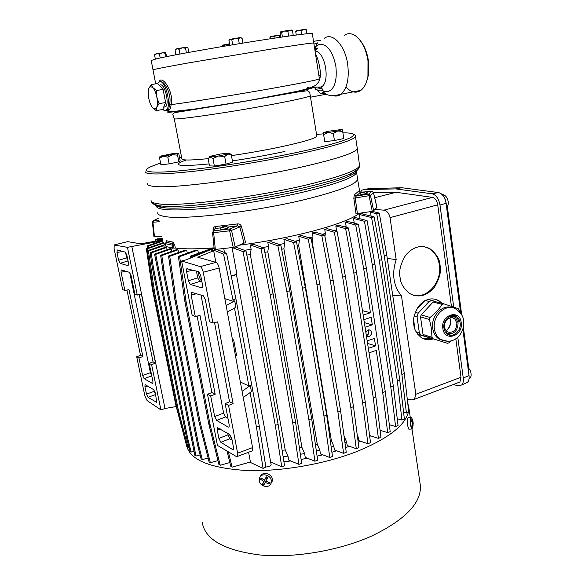 <?xml version="1.0" encoding="UTF-8"?>
<svg xmlns="http://www.w3.org/2000/svg" width="585" height="585" viewBox="0 0 585 585"><rect width="100%" height="100%" fill="white"/><g stroke="black" fill="none" stroke-linecap="round" stroke-linejoin="round"><path stroke-width="0.88" d="M409.281 429.156L408.835 429.178L407.628 425.639C407.197 420.374 407.46 417.639 408.432 417.434L410.897 417.302M202.242 522.398C205.006 539.502 224.172 550.353 259.733 554.953C294.255 558.287 339.19 550.675 371.767 535.977C405.003 519.889 421.222 503.195 420.41 485.886L419.957 482.83M407.686 402.67L408.798 407.474L408.637 410.809M408.345 412.286C404.893 425.558 388.126 438.472 358.049 451.05C325.509 464.007 281.246 471.751 246.709 470.501C211.112 468.307 191.2 460.439 186.981 446.903M260.515 476.329C262.314 471.32 271.469 473.258 272.244 478.947L272.127 481.462L271.03 483.415M271.308 480.424L270.84 483.824C268.669 488.621 259.996 486.398 259.243 480.87L259.696 477.477C261.824 472.658 270.562 474.859 271.308 480.424M412.674 426.428L411.716 429.032L410.626 425.485C410.078 420.22 410.304 417.485 411.299 417.28L412.279 419.123L412.827 422.026L411.335 419.803L411.24 420.988L412.732 423.211L411.73 426.224L412.016 427.13L413.017 424.118L413.003 426.063M261.195 477.96L260.559 479.203L263.791 481.572L262.453 484.278L263.842 485.075L265.188 482.369L268.924 483.971L269.568 482.727L265.824 481.126L267.674 477.638L266.277 476.841L264.435 480.329L261.195 477.96M412.469 419.65L412.279 419.123M265.853 467.035L269.385 466.523L271.169 464.834M236.369 274.321L234.409 275.447L231.214 275.996M345.618 447.657L349.274 446.253M358.232 442.421L360.645 441.28M369.705 436.468L370.693 435.884M322.276 234.314L325.37 233.4L324.733 229.452L334.306 232.252L342.671 277.136L362.627 402.919L367.921 443.701L358.729 440.637L358.152 437.046L357.552 437.324M236.83 273.773L234.548 274.994L231.133 275.608M359.556 213.203C352.821 218.549 337.465 224.457 313.487 230.929C290.27 236.991 265.502 241.751 239.177 245.225M315.081 259.323L312.266 242.175L312.997 236.874L312.346 232.896L315.132 232.157L324.646 235.031L333.143 280.178L353.494 406.67L358.927 447.657L356.294 448.702L347.197 445.529L346.598 441.902L344.923 442.538M324.733 229.452L327.234 228.655L337.077 231.506L345.406 276.325L365.259 401.946L370.51 442.677L367.921 443.701M334.079 230.644L336.448 229.832L335.819 225.898L338.028 225.042L348.36 227.923L356.521 272.347L375.877 396.915L380.952 437.331L378.4 438.341L369.588 435.532M344.485 226.848L346.108 226.19L345.494 222.234L347.358 221.32L358.393 224.289L366.385 268.244L385.259 391.592L390.18 431.635L387.672 432.622L380.067 430.311M353.274 222.914L354.144 222.461L353.53 218.454L354.993 217.474L367.058 220.603L374.89 264.025L393.296 385.954L398.063 425.573L395.592 426.538L389.332 424.717M359.994 218.775L359.534 214.519L360.462 213.445L374.144 216.874L381.808 259.681L399.76 379.979L404.389 419.101L401.961 420.045L397.237 418.736M241.473 226.446L239.821 226.943L243.967 243.111L245.62 242.702L241.473 226.446C240.757 224.603 239.455 223.762 237.561 223.916L237.488 225.825L227.47 227.112M213.92 229.803L215.163 228.464L215.594 226.527C213.913 226.797 213.072 227.887 213.064 229.795L213.203 231.126M353.815 198.213L356.031 213.927L357.398 213.547L355.205 197.942L356.097 196.121L354.393 194.776L353.815 198.213L369.047 195.697L368.733 194.074L370.459 195.31L369.047 195.697L372.243 211.156L372.996 210.995L373.647 210.739L370.459 195.31L373.442 192.582L371.987 191.353M359.292 191.836L358.861 191.01L360.587 192.275L356.097 196.121L368.733 194.074L371.738 191.368L365.998 191.836M157.672 212.786C157.606 214.483 160.041 215.733 164.977 216.523C183.814 220.304 257.393 211.477 307.944 198.79C339.827 190.681 356.367 184.195 357.559 179.339L357.442 178.418M214.088 247.85C197.277 249.115 184.341 249.181 175.295 248.047L174.754 244.976L173.021 242.131L166.571 240.764L166.162 242.117M350.605 175.456L350.123 175.383M365.859 332.455L368.119 329.889L370.268 330.167C372.214 332.58 371.848 334.708 369.15 336.529L366.978 336.251L366.356 335.644M432.783 339C428.235 340.229 424.3 339.666 420.981 337.326C416.483 333.377 414.1 329.209 413.844 324.814C412.608 319.841 414.217 313.618 418.655 306.13C425.119 298.847 431.905 297.063 439.021 300.77L442.136 303.403M441.397 303.213L438.187 300.558L434.779 299.045M400.082 277.473C398.634 271.557 400.433 264.215 405.493 255.44C412.834 246.782 420.9 244.479 429.697 248.552C436.381 253.707 439.832 259.287 440.044 265.298C441.47 271.286 439.547 278.694 434.26 287.52C426.553 296.134 418.326 298.116 409.573 293.465C403.562 288.471 400.403 283.14 400.082 277.473M413.602 295.352C427.62 298.767 442.165 281.553 439.415 265.173C438.209 257.466 434.662 251.872 428.79 248.391L423.869 246.57M233.239 247.448L215.317 249.444L213.657 232.676L229.627 230.812L233.239 247.448L235.155 247.002L231.543 230.358L229.627 230.812L229.898 228.932L231.543 230.358L239.821 226.943L237.488 225.825L229.898 228.932L213.942 230.804L213.657 232.676L212.567 232.377L215.163 228.464L221.254 227.828M214.242 249.349L212.574 232.611L214.242 249.349L215.317 249.444M152.392 222.139L153.935 236.742L154.477 236.823L152.926 222.212L152.392 222.132L153.57 220.582L152.926 222.212L159.325 221.752M366.298 335.271L366.444 335.227C368.579 333.881 368.974 332.17 367.643 330.101M365.545 191.829L364.784 192.07C362.378 192.538 361.289 192.575 361.501 192.18L365.545 191.829M361.354 192.377L360.316 193.825C359.95 194.498 361.801 194.439 365.859 193.65C367.38 193.24 367.855 192.955 367.278 192.772L365.771 191.668M224.062 226.373L226.198 226.227L223.938 227.148C222.037 227.419 221.335 227.36 221.825 226.98L224.062 226.373L223.996 226.761M221.649 227.243L220.625 228.757C219.989 229.547 221.788 229.517 226.037 228.662C228.099 228.106 228.75 227.711 228.004 227.485L226.388 226.358M469.075 378.7L469.93 378.217C471.4 376.586 471.532 374.064 470.303 370.634L467.949 366.97M446.801 208.055L448.424 203.682C448.059 198.542 446.209 195.507 442.867 194.571L442.26 194.6M147.442 183.748C147.288 185.109 149.709 186.008 154.711 186.454C173.906 188.794 251.521 178.63 304.961 166.279C338.481 158.447 355.929 152.561 357.296 148.627L357.208 147.917M160.568 163.113C144.4 168.392 142.016 171.368 153.409 172.027C163.288 172.604 183.675 170.857 214.556 166.784C244.844 162.601 278.306 156.531 301.706 151.405C324.975 146.323 341.033 141.855 349.888 137.994C356.309 134.513 353.983 132.795 342.905 132.846M323.432 133.826L316.565 134.448M212.984 158.52L209.379 156.802L209.971 156.327L220.267 154.023L228.998 153.102C229.92 153.204 229.495 153.519 227.719 154.045L224.684 156.597L226.044 164.122L232.618 162.103L231.287 154.645L227.719 154.045L218.549 155.983L212.984 158.52L214.359 166.038L226.044 164.122M315.447 53.608C318.211 59.026 319.966 66.244 320.704 75.268L319.278 80.584M159.12 81.834C161.782 74.215 174.242 91.889 171.105 104.642L169.577 104.145L168.736 109.432L167.72 110.082M325.26 93.446C321.267 93.988 318.935 93.059 318.269 90.66C320.178 89.834 321.889 89.995 323.388 91.15L321.801 88.861L319.088 87.509M345.962 86.975C351.029 92.452 355.994 93.593 360.85 90.382C364.345 87.713 366.707 83.026 367.936 76.321L368.002 60.825C366.056 49.264 361.991 41.008 355.812 36.058C351.702 33.184 347.863 32.943 344.28 35.327M317.823 42.837L316.383 44.116L316.28 46.047L314.84 49.754M312.317 33.659L312.295 33.535C310.657 33.053 296.471 34.829 269.743 38.866C228.918 45.052 171.69 55.151 156.78 58.719L151.208 60.489L153.007 69.842M157.621 83.531L159.639 81.666C165.431 79.823 171.712 105.534 166.542 109.826L165.175 110.543L162.696 109.446M160.012 81.6C164.348 80.35 172.063 94.704 169.577 104.145M366.342 82.375L368.338 75.436L368.404 60.73C367.022 52.036 364.155 45.125 359.804 39.992M163.639 107.194L165.613 106.799C169.628 103.45 164.765 83.501 160.261 84.891M150.586 86.514L148.875 88.357L151.186 84.598L152.912 87.706L156.531 90.514L156.868 97.264L159.069 103.669L156.707 107.347L156.224 110.645L152.648 107.801L154.959 109.081L156.707 107.347C157.577 104.934 157.636 101.571 156.868 97.264C155.976 92.971 154.659 89.783 152.912 87.706L150.586 86.514M248.201 462.603L250.833 462.764M270.789 462.757L272.259 462.684M283.908 461.77L290.789 460.965M301.129 459.415L307.483 458.252M317.092 456.19L322.715 454.808M331.907 452.249L336.624 450.779M413.127 424.9L412.6 420.118M330.284 440.702L331.315 440.388L298.701 245.561L299.396 240.245L298.723 236.201L308.251 239.228L316.946 284.712L337.933 412.074L343.585 453.316L334.437 449.982L333.823 446.311L331.19 447.115M315.425 444.673L317.282 444.227L283.893 248.786L284.588 243.47L283.886 239.353L293.597 242.578L302.452 288.251L323.951 416.118L329.801 457.507L320.47 453.953L319.834 450.209L316.346 451.05M299.41 447.92L301.97 447.474L267.813 251.821L268.53 246.526L267.791 242.292L277.868 245.788L286.877 291.586L308.895 419.745L314.935 461.221L305.26 457.36L304.588 453.521L300.361 454.282M282.131 450.289L285.217 449.953L250.321 254.585L251.126 249.342L250.343 244.947L261.027 248.83L270.175 294.664L292.712 422.889L298.95 464.373L288.683 460.088L287.974 456.103L283.118 456.651M250.087 392.608L256.449 427.13L263.096 468.358L249.795 462.157M265.948 481.192L265.188 482.369M265.853 481.338L264.552 480.556L264.925 479.832L263.791 481.572M262.453 484.278L264.552 480.563M261.312 478.062L260.559 479.203M266.424 476.929L264.435 480.329M412.622 422.962L413.112 422.933M412.549 424.14L413.017 424.118M412.118 422.063L412.827 422.026M171.844 251.294L171.361 248.874L170.184 248.603L154.557 254.109L194.79 455.218L195.99 456.037L200.099 454.918M171.361 248.874L155.698 254.395L195.99 456.037M178.52 252.464L178.008 249.817L176.407 249.678L160.626 255.265L162.842 270.321L197.671 445.412L201.079 458.779L202.308 459.613L208.121 458.018M178.008 249.817L161.804 255.557L164.019 270.658L198.9 446.209L202.308 459.613M187.295 253.144L186.739 250.263L184.677 250.278L168.531 256.018L174.93 300.017L199.09 422.326L209.086 461.843L210.351 462.698L217.956 460.592M186.739 250.263L169.745 256.318L176.151 300.441L200.348 423.079L210.351 462.698M198.417 253.276L197.818 250.131L195.229 250.314L178.374 256.34L184.758 300.829L208.911 424.454L218.907 464.38L220.216 465.25L229.846 462.552M197.818 250.131L179.632 256.639L186.015 301.26L210.205 425.222L220.216 465.25M191.858 257.561L191.704 256.464L210.651 249.641L208.435 249.671L190.403 256.157L190.666 258.043M227.002 451.035L230.768 466.274L232.121 467.159L228.333 451.817M263.096 468.358L265.89 467.276L259.294 426.099L256.449 427.13M216.399 249.327L226.556 253.356L235.916 298.84L259.294 426.099M232.252 247.557L242.987 251.645L252.274 297.407L275.301 425.412L281.743 466.823L270.65 461.982M281.743 466.823L284.522 465.74L278.124 424.381L275.301 425.412M235.265 246.95L245.963 250.855L255.214 296.544L278.124 424.381M285.217 449.953L287.974 456.103M298.95 464.373L301.706 463.291L295.505 421.858L292.712 422.889M250.343 244.947L254.263 244.545L263.981 248.04L273.093 293.809L295.505 421.858M301.97 447.474L304.588 453.521M314.935 461.221L317.67 460.146L311.666 418.728L308.895 419.745M267.791 242.292L271.403 241.78L280.793 245.005L289.758 290.738L311.666 418.728M317.282 444.227L319.834 450.209M329.801 457.507L332.499 456.446L326.693 415.109L323.951 416.118M283.886 239.353L287.206 238.753L296.493 241.802L305.304 287.418L326.693 415.109M331.315 440.388L333.823 446.311M343.585 453.316L346.247 452.263L340.631 411.072L337.933 412.074M298.723 236.201L301.78 235.528L311.11 238.468L319.761 283.886L340.631 411.072M344.038 436.059L346.598 441.902M312.346 232.896L321.83 235.784L330.364 280.997L350.832 407.657L356.294 448.702M344.104 436.03L343.695 433.551M357.238 434.911L358.152 437.046M324.916 236.45L325.37 233.4M335.819 225.898L345.633 228.655L353.823 273.136L373.288 397.873L378.4 438.341M336.207 231.258L336.448 229.832M369.033 352.865L376.243 350.386L382.714 392.528L387.672 432.622M353.53 218.454L364.426 221.305L372.287 264.786L390.787 386.875L395.592 426.538M353.998 223.104L354.144 222.461M359.534 214.519L371.563 217.561L379.255 260.427L397.303 380.872L401.961 420.045M370.51 212.223L376.747 213.752L384.265 255.908L401.88 374.451L406.414 413.039L403.584 412.286M371.694 211.243L379.277 213.086L386.773 255.184L404.293 373.574L408.791 412.118L406.414 413.039M458.377 382.59L459.905 382.005L461.002 377.259L415.84 394.283L414.465 399.262L411.781 399.899L407.277 399.131M162.359 238.673L157.884 238.775L155.222 239.433L162.469 239.28M162.798 241.115L148.195 246.183L148.436 247.806M163.003 242.738L146.33 248.545L152.495 289.78L175.734 404.732L185.679 442.209M163.171 243.309L147.398 248.8L147.676 250.651M164.37 247.609L163.632 245.071L147.354 250.76L153.606 292.58L177.145 409.098L186.871 446.83L188.019 447.605L189.013 447.335M163.975 245.598L148.444 251.031L154.703 292.968L178.271 409.778L188.019 447.605M167.135 249.678L166.696 247.462L165.935 247.06L150.096 252.618L152.283 267.294L186.659 438.18L190.023 451.24L191.193 452.037L194.008 451.284M166.696 247.462L151.208 252.895L153.394 267.608L187.822 438.94L191.193 452.037M265.941 477.857L267.206 478.508M264.581 483.576L263.36 482.881M265.963 477.821L267.228 478.471M155.698 254.395L154.557 254.109M209.927 249.488L209.766 248.618L214.176 248.669M244.45 250.285L251.126 249.342M262.592 247.543L268.53 246.526M279.359 244.515L284.588 243.47M294.884 241.276L299.396 240.245M309.194 237.861L312.997 236.874M165.869 245.715L162.974 242.256M198.9 446.209L197.671 445.412M164.019 270.658L162.842 270.321M161.804 255.557L160.626 255.265M176.151 300.441L174.93 300.017M199.09 422.326L200.348 423.079M169.745 256.318L168.531 256.018M186.015 301.26L184.758 300.829M208.911 424.454L210.205 425.222M179.632 256.639L178.374 256.34M191.704 256.464L190.403 256.157M248.596 452.242L250.417 461.982L232.121 467.159M227.324 312.032L235.909 307.249L234.731 300.865L233.254 301.297L232.954 299.703L235.916 298.84M243.236 397.507L251.44 391.643L250.307 385.508L248.866 385.99L234.497 308.039M232.954 299.703L223.55 254.146L226.556 253.356M223.55 254.146L209.766 248.618M252.274 297.407L255.214 296.544M242.987 251.645L245.963 250.855M250.321 254.585L246.819 255.075M270.175 294.664L273.093 293.809M261.027 248.83L263.981 248.04M267.813 251.821L264.837 252.325M286.877 291.586L289.758 290.738M277.868 245.788L280.793 245.005M283.893 248.786L281.626 249.247M302.452 288.251L305.304 287.418M293.597 242.578L296.493 241.802M298.701 245.561L297.282 245.89M316.946 284.712L319.761 283.886M308.251 239.228L311.11 238.468M312.266 242.175L311.834 242.292M333.143 280.178L330.364 280.997M350.832 407.657L353.494 406.67M324.646 235.031L321.83 235.784M345.406 276.325L342.671 277.136M362.627 402.919L365.259 401.946M337.077 231.506L334.306 232.252M356.521 272.347L353.823 273.136M373.288 397.873L375.877 396.915M348.36 227.923L345.633 228.655M346.108 226.19L345.903 227.243M362.473 310.672L370.459 312.741L363.161 315.074M382.714 392.528L385.259 391.592M366.385 268.244L363.738 269.02L370.459 312.741M363.87 319.644L371.153 317.297L372.316 324.858L365.047 327.242M367.161 340.843L374.4 338.415L375.555 345.903L368.331 348.36M364.331 322.642L372.316 324.858M367.563 343.432L375.555 345.903M358.393 224.289L355.709 225.006L363.738 269.02M345.494 222.234L355.709 225.006M374.89 264.025L372.287 264.786M390.787 386.875L393.296 385.954M367.058 220.603L364.426 221.305M381.808 259.681L379.255 260.427M397.303 380.872L399.76 379.979M374.144 216.874L371.563 217.561M386.773 255.184L384.265 255.908M401.88 374.451L404.293 373.574M379.277 213.086L376.747 213.752M415.84 394.283L401.471 295.893L392.74 295.52M451.43 306.328L437.726 204.845C436.915 200.633 435.167 198.147 432.498 197.386L396.111 192.282L373.508 192.706M461.002 377.259L455.81 338.766M360.411 192.289L362.027 190.132L363.548 189.642L395.621 188.889L432.11 193.81C436.125 194.922 438.75 198.651 439.986 205.006L453.719 307.103M457.77 337.223L463.254 377.983C463.627 381.149 463.13 383.475 461.748 384.959L458.209 385.822L453.28 384.521M155.522 241.086L155.222 239.433M147.471 248.142L147.142 245.934L148.195 246.183M147.142 245.934L162.696 240.545M176.334 405.091L175.734 404.732M152.495 289.78L153.219 290.028M146.33 248.545L147.398 248.8M178.271 409.778L177.145 409.098M153.606 292.58L154.703 292.968M147.354 250.76L148.444 251.031M186.659 438.18L187.822 438.94M153.394 267.608L152.283 267.294M150.096 252.618L151.208 252.895M373.405 192.458L376.901 207.317M376.93 207.419L373.647 210.739M372.265 211.382L357.398 213.547M243.967 243.111L235.155 247.002M161.943 236.355L154.477 236.823M396.111 192.282L374.685 197.723M374.948 209.423L383.862 210.169C387.036 210.849 389.098 213.342 390.041 217.627L396.184 259.667L387.241 258.351M166.089 246.629L173.979 248.15L173.431 245.064L172.553 243.638L166.067 242.234L166.571 240.764M175.295 248.047L173.979 248.15M251.594 451.115L252.347 450.838L252.566 447.62L219.126 267.981C218.432 264.91 217.393 263.045 216.026 262.38L200.202 266.606L181.613 261.012L186.41 259.755L210.651 249.641M217.445 445.412L236.355 456.534L237.444 456.41L237.627 453.185L228.559 405.434L225.145 403.621L229.188 424.827L229.079 427.028L228.34 427.152L216.618 420.403L214.658 416.549L210.673 395.95L207.507 394.275L217.445 445.412M234.731 300.865L226.124 305.567M248.866 385.99L240.347 381.998M250.307 385.508L242.08 391.292M215.843 262.329L213.686 250.76L210.717 249.992M233.254 301.297L224.845 298.701M366.532 335.753C368.938 334.306 369.486 332.353 368.162 329.874M401.471 295.893C393.347 285.86 391.584 273.78 396.184 259.667M395.621 188.889L401.822 187.727L368.718 188.692M465.419 383.285L467.554 382.312C468.885 380.893 469.375 378.663 469.024 375.621L462.845 329.223M460.739 313.363L446.077 203.251C444.907 197.189 442.377 193.628 438.501 192.567L401.822 187.727M127.647 241.642L140.649 243.828L162.571 239.879M176.202 406.538L164.992 408.505L160.912 409.873L147.084 400.557L144.846 395.796L136.678 356.726L138.938 357.918L142.594 375.468L144.115 378.641L152.429 383.431L152.875 383.358L152.904 381.34L149.19 363.358L151.595 364.63L160.912 409.873M360.484 192.282L361.457 192.202M213.064 229.795L213.876 229.89M166.045 246.702L165.496 243.66L166.067 242.234L165.548 243.579M216.026 262.38L197.752 257.224L213.686 250.76M231.792 438.509L233.473 447.342L233.378 449.47L232.618 449.565L220.859 442.304L218.892 438.421L217.232 429.836L217.364 427.642L229.744 434.516L231.792 438.509M197.116 316.083L211.887 392.542L207.507 394.275M181.613 261.012L192.172 315.337L195.28 316.492L191.105 294.92L191.295 292.237L203.244 295.725L205.298 299.52L209.54 321.757L212.903 323L203.266 272.266L219.126 267.981M423.716 338.781L431.525 338.605M469.09 376.214L467.576 360.265L468.651 367.76M468.614 367.3L463.364 327.322M461.711 314.891L447.415 207.353M447.335 207.463L447.24 211.368L446.099 202.798C445.39 198.549 443.701 195.492 441.024 193.642M127.45 247.345L137.27 295.052L134.916 294.182L131.055 275.462L129.482 272.332L121.139 269.868L121.073 272.23L124.876 290.474L122.667 289.655L114.097 248.625L114.177 244.991L127.45 247.345L162.447 240.625M144.956 386.802L146.484 394.129L148.005 397.325L156.824 402.429L155.296 392.959L153.723 389.683L145.394 384.776L145 384.806L144.956 386.802L147.683 386.122M137.27 295.052L141.409 294.153L155.551 363.175L151.595 364.63M164.992 408.505L131.764 246.278M174.754 244.976L172.092 245.144L172.648 248.252M201.883 281.597C199.821 279.089 198.637 275.74 198.315 271.564M232.026 439.708L229.327 434.267M232.413 339.38L233.693 339.98L236.596 355.614L235.506 355.965M233.693 339.98L232.589 340.324M200.202 266.606C201.54 267.286 202.564 269.173 203.266 272.266M228.559 405.434L233.093 403.599L217.657 321.86L212.903 323M227.441 433.156L229.751 438.772L232.113 440.183M211.887 392.542L215.185 394.261L210.673 395.95M200.999 295.008L223.602 413.112L225.576 416.944L227.931 418.253M215.185 394.261L200.011 315.447L195.28 316.492M214.534 322.606L229.539 401.749L225.145 403.621M229.539 401.749L233.093 403.599M200.699 275.411L202.52 284.932L202.359 287.652L201.745 287.871L190.33 284.442L188.37 280.778L186.578 271.55L186.776 268.771L198.651 271.652L200.699 275.411M136.678 356.726L140.517 355.336L126.945 290.058M116.963 252.493L118.587 260.281L120.1 263.323L128.122 265.736L128.524 263.206L126.872 255.206L125.307 252.106L117.322 249.978L116.963 252.493L122.755 251.426M146.484 394.129L154.243 391.314L155.588 394.341M154.243 391.314L153.95 389.866M155.551 363.175L153.051 361.866L149.19 363.358M153.051 361.866L139.237 294.628M142.594 375.468L150.404 372.703L151.742 375.716M124.876 290.474L128.985 289.641L142.872 356.558L138.938 357.918M150.404 372.703L129.702 272.456M142.872 356.558L140.517 355.336M196.414 271.06L197.708 277.809L199.682 281.451L201.979 282.109M128.027 260.786L126.689 257.861L125.519 252.223M181.606 157.387L179.595 157.884M177.555 155.142L172.451 154.74L167.851 157.146L163.434 156.224L159.595 158.104L160.89 164.78L169.145 163.858L178.834 161.833L180.143 160.758L178.886 154.14L177.957 153.248L177.555 155.142L178.834 161.833M224.684 156.597L218.549 155.983L210.249 156.919L208.121 158.455L209.488 165.899L214.359 166.038M334.445 140.554L343.775 138.543L342.693 131.464L337.801 130.967L333.34 133.446L334.445 140.554L324.77 141.665L323.308 132.707L324.77 141.665M167.851 157.146L169.145 163.858M159.595 158.104L159.998 156.275M229.474 153.314L231.287 154.645M333.34 133.446L328.251 132.539L323.308 132.707L327.827 131.332L341.845 129.468L342.693 131.464M342.24 129.592L337.801 130.967L328.251 132.539L323.651 134.594M177.957 153.248L163.434 156.224L160.085 156.188L174.513 153.241L177.957 153.248M300.653 90.96L301.107 90.419M304.361 90.17L304.836 89.468M307.593 87.531L308.683 87.275M318.269 90.66L314.905 88.869L316.09 87.509M167.178 110.177L168.612 110.324C169.906 110.192 170.74 108.298 171.105 104.642C190.812 102.112 241.634 93.9 277.802 87.362C304.127 82.587 317.999 79.757 319.41 78.88L319.395 78.77M317.224 48.679L315.052 50.42M325.136 93.373L323.776 92.503L323.388 91.15L327.205 91.867C334.423 89.71 337.311 81.191 335.878 66.332C332.792 51.619 327.424 44.241 319.783 44.189L316.28 46.047L314.518 47.67M297.348 91.64L297.436 91.275M318.927 75.794L320.704 75.268M316.719 89.139L321.487 88.606M317.779 48.036L315.703 48.416M313.955 44.109L317.874 42.785M280.851 37.199L280.149 32.914L280.624 31.875M292.493 30.727L290.043 30.149L291.644 30.047L292.493 30.727L293.253 35.436M287.878 31.356L284.624 31.02L290.043 30.149L287.878 31.356L288.639 36.08M281.677 32.453L280.763 31.795L284.624 31.02L281.677 32.453L282.416 36.972M241.283 37.842L240.128 37.637L242.117 38.339L242.936 43.1M238.446 38.764L234.973 38.413L240.128 37.637L238.446 38.764L239.294 43.692M231.821 39.882L230.219 39.312L234.973 38.413L231.821 39.882L232.676 44.789M229.795 39.509L228.947 40.555L229.773 45.272M186.929 47.253L187.968 47.999L188.78 52.409M185.54 48.204L182.14 47.831L186.593 47.209L185.54 48.204L186.396 52.847M179.061 49.242L176.889 48.76L182.14 47.831L179.061 49.242L179.953 54.039M175.858 49.147L176.889 48.76L175.069 50.069L175.953 54.8M166.74 56.599L165.511 52.379L165.906 56.767M165.233 53.206L162.184 52.796L159.449 54.083L160.188 57.959M159.449 54.083L156.838 53.696L154.572 55.005L155.347 59.056M154.572 55.005L154.879 54.171L156.838 53.696L165.562 52.394M175.537 52.584L175.792 54.829M229.627 44.46L226.9 44.233L224.172 45.506L224.296 46.193M224.172 45.506L222.805 44.994L221.722 46.061L221.825 46.61M274.168 38.193L273.926 36.731L271.798 36.328L269.941 37.52L270.153 38.8M269.941 37.52L270.555 36.679L271.798 36.328L276.632 35.473L273.926 36.731M280.493 35.005L279.593 35.824L279.842 37.345M279.593 35.824L276.632 35.473L280.456 34.99M296.273 35.034L295.637 31.042L298.248 30.457L295.754 31.787M306.321 30.01L303.542 29.564L306.174 29.265L306.913 33.754M301.026 30.808L298.248 30.457L303.542 29.564L301.026 30.808L301.597 34.354M229.517 43.816L222.446 45.162M151.186 84.598L157.701 83.516L163.091 89.403L165.599 102.514L162.688 109.475L156.224 110.645M165.599 102.514L159.069 103.669M163.091 89.403L156.531 90.514M148.502 89.673L148.875 88.357L148.217 92.671L148.773 98.368C149.643 102.565 150.937 105.702 152.648 107.801M449.594 316.485C451.891 315.827 453.916 316.273 455.671 317.816L458.099 322.766C457.704 330.861 454.194 334.459 447.554 333.552L445.207 331.805M446.209 330.766C449.499 328.243 450.969 324.807 450.611 320.448L449.894 317.896M444.593 327.073C443.445 320.675 450.867 314.905 454.859 319.044L456.87 323.154C456.549 329.896 453.624 332.894 448.103 332.141C446.165 331.242 444.995 329.552 444.593 327.073M453.316 315.673L456.081 318.225M443.92 328.09C442.538 320.302 450.947 312.726 456.483 316.697C458.501 318.05 459.722 320.119 460.139 322.905C461.499 330.715 453.024 338.313 447.459 334.189L445.119 331.658L443.92 328.09M452.022 307.681C442.414 303.769 430.611 316.368 432.739 328.47C433.463 333.092 435.474 336.565 438.772 338.89L443.284 340.704M431.957 337.311L431.445 328.653L429.456 319.512L420.527 316.924L423.028 334.481L424.147 335.936L433.09 338.788L431.957 337.311L423.028 334.481M451.481 340.799L449.236 342.73L447.503 343.3L433.09 338.788M451.627 333.786L447.934 334.474M421.156 314.905L430.099 317.458C435.108 313.348 439.138 308.997 442.172 304.405L443.927 303.864L434.838 301.524L433.105 302.05L421.156 314.905L420.527 316.924M442.172 304.405L433.105 302.05M443.927 303.864L458.23 308.675L459.327 310.16L459.905 312.324M429.456 319.512L430.099 317.458M449.785 317.926L450.391 320.258C450.764 324.587 449.346 328.061 446.136 330.686M451.949 315.732L453.836 316.631M421.917 326.664L421.098 320.916M448.885 333.94L446.808 333.699M424.593 300.822L416.542 309.443M413.639 319.958L414.992 329.348M414.18 315.966L417.054 316.799L418.18 313.18L415.248 312.346M418.18 313.18L429.097 301.458L425.258 300.456M429.097 301.458L432.205 300.514L428.088 299.454M432.205 300.514L436.417 301.933M434.984 339.38L417.748 334.276M421.361 335.432L419.35 332.821L416.11 331.797M419.35 332.821L417.054 316.799M424.14 311.695L427.262 308.339M237.561 223.916L215.594 226.527M358.861 191.01L354.393 194.776M156.195 206.154C157.416 210.322 173.694 211.061 205.028 208.377C235.521 205.496 276.098 198.666 306.781 191.266C338.781 183.28 355.395 176.984 356.631 172.363L355.899 170.732M154.966 204.553C155.361 205.788 157.475 206.717 161.299 207.331C179.061 211.024 254.797 201.832 306.891 189.057C327.03 184.173 341.347 179.749 349.845 175.778C355.044 173.306 357.493 171.266 357.194 169.665M156.436 205.057L156.188 205.905C155.296 206.227 156.999 206.702 161.299 207.331L158.813 205.635L159.712 205.759C178.886 209.101 255.236 199.639 307.673 186.849C328.273 181.884 342.898 177.387 351.548 173.379C356.623 170.988 359.11 169.006 359 167.434M361.559 192.151L363.548 191.99M151.069 200.458C150.959 202.037 153.416 203.156 158.433 203.814C177.708 207.083 254.826 197.474 307.79 184.633C341.018 176.473 358.269 170.118 359.548 165.57L359.439 164.714M355.461 136.027L355.475 136.422C354.225 139.888 336.667 145.438 302.803 153.065C270.007 160.261 226.527 167.537 194.447 171.208C161.548 174.739 145.087 174.886 145.058 171.632M174.25 118.682L181.847 158.681C181.73 160.458 190.505 160.444 208.158 158.637M231.463 155.632C249.078 153.014 265.868 150.023 281.831 146.645C304.112 141.789 315.776 138.272 316.829 136.093L316.777 135.757M186.184 159.976C170.564 165.577 178.213 166.893 209.13 163.924M232.406 160.897C250.841 158.147 268.354 154.996 284.946 151.442M310.35 95.545L310.394 95.721C309.165 96.876 297.26 99.611 274.679 103.925C230.066 112.437 169.869 121.044 174.22 118.514L172.977 115.121C172.429 113.87 173.321 113 175.639 112.503L243.674 101.483L296.434 92.189L307.432 90.748L309.692 92.24L316.829 136.093M318.262 87.501L321.048 87.011C330.693 83.297 325.414 51.144 315.037 51.019M313.801 43.1L313.787 43.027C312.193 42.829 298.072 44.826 271.433 49.023L189.445 62.749C164.758 67.151 152.619 69.542 153.021 69.929L155.698 83.845M324.163 38.398C332.412 31.736 345.128 45.316 347.695 64.357C349.355 78.734 347.102 88.701 340.938 94.258C338.715 95.918 336.309 96.43 333.721 95.808M383.862 210.169L432.498 197.386M437.726 204.845L390.041 217.627M369.559 188.538L363.548 189.642M468.98 374.685L469.024 375.621L463.254 377.983M446.077 203.251L446.099 202.798L446.084 203.28L439.986 205.006M438.501 192.567L432.11 193.81M166.118 246.768L165.562 243.711L172.092 245.144L173.021 242.131M252.566 447.62L237.627 453.185M127.998 241.554L114.594 244.83M159.04 220.179L153.57 220.582L158.667 218.059M232.618 449.565L233.517 449.156M220.348 428.973L217.232 429.836M227.777 434.911L218.892 438.421M229.751 438.772L220.859 442.304M223.602 413.112L214.658 416.549M191.105 294.92L196.882 293.707M225.576 416.944L216.618 420.403M229.203 426.772L228.34 427.152M447.423 208.699L446.896 208.816M155.625 394.546L148.005 397.325M156.37 402.487L156.904 402.268M152.429 383.431L152.941 383.226M151.786 375.914L144.115 378.641M126.089 271.257L121.073 272.23M152.583 203.2C153.226 204.275 155.303 205.079 158.813 205.635C153.57 204.289 151.01 202.746 151.142 201.006M190.33 284.442L199.682 281.451M193.262 270.219L186.578 271.55M197.708 277.809L188.37 280.778M128.056 260.932L120.1 263.323M118.587 260.281L126.689 257.861M302.833 90.499L302.379 91.201M312.127 87.121L314.891 87.194L306.635 89.666C294.313 92.415 270.197 96.942 243.418 101.49L189.54 109.929L169.942 112.254C167.156 112.357 166.791 112.049 168.838 111.34M167.829 110.068L168.612 110.324M315.549 48.723L317.465 48.409M320.916 40.168L313.523 41.338M447.949 341.362L440.483 339.432C437.185 337.106 435.174 333.625 434.443 328.982C432.037 315.542 446.523 302.482 456.081 309.238C460.761 312.397 463.291 316.288 463.649 320.909C464.929 332.733 454.808 346.166 440.483 339.432L438.772 338.89M461.199 322.569C463.503 336.075 444.359 342.379 442.845 328.441C440.527 314.693 459.876 308.683 461.199 322.569M453.711 314.394C456.402 315.827 458.026 318.298 458.574 321.823M420.41 485.886L412.001 429.09M410.26 417.339L408.798 407.474M272.127 481.462L271.199 482.932M408.835 429.178L411.716 429.032M271.184 464.936L236.413 274.431M236.011 274.84L236.384 274.299M371.095 216.106L370.393 211.448M236.845 273.831L232.055 247.579M357.581 179.171L359.782 192.158M357.559 179.339L356.631 172.363L349.845 175.778L351.548 173.379C357.391 170.023 360.06 167.42 359.548 165.57L357.296 148.627M438.187 300.558L439.021 300.77M428.79 248.391L429.697 248.552M469.09 378.532L469.93 378.217M352.726 133.885C354.883 134.674 355.797 135.523 355.475 136.422L357.303 148.568M312.2 87.092L321.048 87.011L322.181 88.196L321.801 88.861L318.525 87.523M312.295 33.535L319.41 78.88L318.832 81.849L315.505 85.395C312.434 87.172 306.321 89.154 297.173 91.333L248.113 100.649L195.317 108.956L176.597 111.121C170.191 111.574 165.416 111.055 162.279 109.549M360.85 90.382L340.938 94.258C332.602 96.415 326.883 95.823 323.776 92.503L322.562 92.752L324.967 93.278M166.542 109.826L168.736 109.432L168.356 110.163L167.398 110.141M368.338 75.436L367.936 76.321M163.661 107.15L165.613 106.799M412.037 429.076L413.134 425.163M413.2 423.511L412.995 421.551M362.985 214.073L362.773 212.684M224.494 252.537L223.748 248.508M414.465 399.262L459.905 382.005M370.268 330.167L368.85 329.757M467.554 382.312L461.748 384.959M359.27 191.814L359.958 192.231M252.347 450.838L237.444 456.41M376.952 207.368L373.464 192.516L372.162 191.375M217.364 427.642L217.832 427.511M191.873 292.112L191.295 292.237M186.776 268.771L187.383 268.654M117.395 250L117.029 250.066M326.62 94.156L310.628 97.176M166.484 109.885L167.054 110.06M315.154 49.352L316.434 49.147M447.554 333.552L446.567 333.487M454.859 319.044L452.636 317.823M453.843 315.973L456.483 316.697"/></g></svg>
